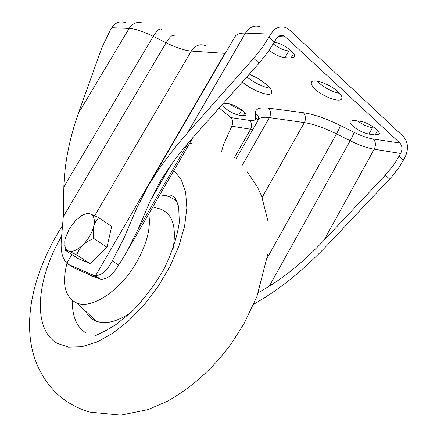 <?xml version="1.0" encoding="UTF-8"?>
<svg xmlns="http://www.w3.org/2000/svg" width="437" height="437" viewBox="0 0 437 437"><rect width="100%" height="100%" fill="white"/><g stroke="black" fill="none" stroke-linecap="round" stroke-linejoin="round"><path stroke-width="0.66" d="M159.762 194.875L166.142 195.732L169.174 196.716L173.921 199.277L177.362 202.238M173.893 170.479L181.224 179.629L185.654 192.296L186.845 208.05L184.594 226.24L178.897 246.031L169.955 266.428L158.183 286.372L144.188 304.797L128.718 320.72L112.609 333.36L96.692 342.133L81.757 346.738L68.483 347.115L57.411 343.422C31.923 329.279 36.32 278.806 61.901 235.718M148.733 213.906C151.022 227.426 147.067 243.393 136.868 261.807C120.841 290.315 91.983 309.494 76.857 303.07C64.993 297.368 61.693 284.143 66.948 263.391M154.299 207.624C171.058 209.765 177.313 223.504 173.068 248.839M222.204 104.612L225.355 108.327C230.015 111.938 234.489 114.204 238.771 115.117L243.322 115.783L245.752 115.297C247.621 113.156 234.833 104.372 229.037 103.837L223.476 103.187M353.932 120.454L350.184 121.262C349.671 122.382 350.561 123.999 352.85 126.113C357.865 130.264 363.223 132.924 368.921 134.093L375.115 134.995L379.125 134.192C381.375 131.357 367.664 122.021 360.11 121.273L353.932 120.454M317.267 81.14L319.054 82.948C325.428 88.345 332.267 91.819 339.565 93.36M315.388 89.427C323.254 96.861 339.975 102.886 341.701 98.795C342.466 97.178 341.221 94.834 337.965 91.748C330.088 84.166 313.039 78.103 311.477 82.216C310.707 83.893 312.013 86.302 315.388 89.427M246.807 76.961C254.88 83.128 262.632 86.876 270.05 88.203M242.327 81.998C251.816 90.393 269.755 97.249 271.563 93.037C272.426 91.164 270.694 88.285 266.362 84.39L258.425 78.665L249.358 74.099M98.609 217.544L95.698 221.362L93.742 226.284L93.152 232.129L93.715 238.433L87.034 241.743L82.719 245.091L79.037 249.773L76.699 254.913L68.085 250.794L66.386 249.472L64.829 246.031L64.752 241.115L65.293 238.291L69.368 228.655L76.06 220.024L81.599 215.676C84.942 213.737 87.804 213.141 90.197 213.884L98.609 217.544L111.681 226.442L106.989 247.244L90.038 263.516L78.343 258.666L65.151 250.177L64.66 244.851M86.089 333.027C76.59 326.958 72.029 316.159 72.422 300.634M131.395 312.105C117.69 321.594 106 324.625 96.326 321.211C91.623 319.376 88.072 316.06 85.657 311.275M94.064 276.648L92.365 276.49L87.487 273.797M87.171 273.66L85.663 273.005M98.369 278.511L101.215 279.232C107.322 279.188 113.139 274.469 118.662 265.068L112.271 260.867C107.191 270.563 101.63 275.49 95.594 275.643L92.759 274.928L98.369 278.511L74.437 268.149L68.948 264.664L92.759 274.928M112.271 260.867L123.922 238.263L136.311 209.077L147.203 187.615C157.861 169.463 171.277 151.257 187.44 132.985L253.657 58.378L259.07 63.179L193.034 137.398C179.405 152.764 168.103 168.098 159.134 183.398L150.333 200.703L137.786 229.982L126.249 252.717L118.662 265.068M68.948 264.664L66.785 263.243C62.409 258.709 60.568 251.171 61.262 240.629L63.278 216.681L166.126 42.766C176.204 47.742 184.6 50.517 191.313 51.085L94.687 215.709M258.753 119.235L257.967 116.024L255.323 113.533L255.694 117.957C255.76 120.17 253.722 120.989 249.582 120.41L230.769 117.58C233.058 119.94 233.407 122.819 231.812 126.211L223.46 144.844L221.575 151.53M253.657 58.378L263.041 46.53L270.765 34.146C274.993 27.662 280.144 25.526 286.213 27.739L289.441 29.913L403.433 136.579C408.213 142.233 408.726 149.181 404.973 157.429L399.156 167.245L391.945 176.564L328.329 244.07C305.922 267.57 284.214 285.732 263.2 298.564L253.733 304.245M258.365 292.719L269.29 286.164C286.896 275.414 305.07 260.19 323.806 240.503L385.303 175.204L389.662 179.072M269.148 50.342C274.671 54.565 279.937 57.001 284.946 57.657L290.976 58.072L294.391 57.007C297.067 53.68 282.193 42.788 274.228 42.307M230.769 117.58L219.188 108.005M259.07 63.179L268.416 51.386L276.102 39.051C278.232 35.779 280.833 34.72 283.892 35.867L285.421 36.905L399.888 143.03C402.297 145.849 402.559 149.334 400.674 153.48L393.874 164.711L385.303 175.204M174.308 35.812C172.752 34.223 170.026 36.544 166.126 42.766L153.24 36.342C143.167 31.398 135.131 28.755 129.144 28.421L111.774 27.722L110.282 30.202L101.93 47.491L78.387 113.292C69.428 138.748 64.583 163.274 63.846 186.872L63.278 216.681M229.72 103.957C233.817 106.885 237.679 108.775 241.311 109.632M273.267 43.935C278.724 48.043 283.892 50.392 288.77 50.976L291.495 51.14M357.657 120.951C362.568 124.6 367.484 126.883 372.411 127.79L375.077 128.161M111.774 27.722C115.33 22.511 119.825 20.807 125.25 22.598M86.712 213.529L90.197 213.884C93.96 215.419 95.14 219.554 93.742 226.284C91.928 233.227 88.252 239.492 82.719 245.091C77.103 250.308 72.334 252.258 68.418 250.942L65.151 250.177M93.715 238.433L106.989 247.244M76.699 254.913L90.038 263.516M242.278 165.219L269.416 117.602L304.349 122.611L262.129 197.415M255.323 113.533C255.071 108.911 259.42 107.109 268.373 108.125C270.798 110.73 271.148 113.888 269.416 117.602C263.402 116.794 259.731 117.509 258.393 119.749L235.893 159.134M267.428 257.54L336.512 133.908C323.992 127.741 313.274 123.977 304.349 122.611C306.146 118.738 305.813 115.444 303.354 112.741C313.58 114.194 325.893 118.449 340.297 125.495C339.877 127.249 338.615 130.051 336.512 133.908L350.184 140.741L269.29 286.164M268.373 108.125L303.354 112.741M188.292 142.844L137.786 229.982M399.888 143.03L373.373 139.042C367.692 138.119 361.252 135.885 354.057 132.345L340.297 125.495M278.227 36.593L285.421 36.905M150.333 200.703L171.206 164.733M95.594 275.643L224.924 53.369L191.313 51.085C195.093 45.437 199.753 43.596 205.303 45.563M71.903 254.52L66.785 263.243M226.836 50.736L224.924 53.369L225.295 53.39M258.152 120.17L255.694 117.957M234.232 157.888L250.603 129.248L252.821 129.499M231.812 126.211L250.603 129.248C252.231 125.769 251.887 122.824 249.582 120.41M403.438 160.242L399.128 156.299M323.806 240.503L374.209 149.203L400.674 153.48M354.057 132.345C353.577 134.077 352.288 136.874 350.184 140.741C359.121 145.16 367.129 147.985 374.209 149.203C376.049 145.177 375.771 141.79 373.373 139.042M243.322 115.783L244.944 112.948M238.771 115.117L241.737 109.96M293.571 53.532L290.976 58.072M284.946 57.657L288.77 50.976M372.411 127.79L368.921 134.093M375.115 134.995L377.623 130.472M268.984 37.232L274.332 42.127M270.765 34.146L245.419 33.119L187.44 132.985M260.589 26.919C254.602 24.772 249.543 26.843 245.419 33.119C240 32.95 236.543 34.113 235.051 36.615L147.203 187.615M161.559 29.481C159.915 27.859 157.145 30.142 153.24 36.342L63.846 186.872M142.866 23.161C137.355 21.32 132.782 23.074 129.144 28.421L78.387 113.292M94.703 336.053L106.721 330.132L116.182 324.418L131.493 312.013C143.56 299.766 154.403 285.437 164.028 269.012C172.096 252.329 177.198 236.745 179.328 222.258L178.657 206.57L175.417 198.54C171.839 194.968 168.808 194.006 166.317 195.656L166.142 195.732M191.379 143.336L189.685 143.221M62.923 224.837C26.264 282.116 13.285 352.326 57.853 394.524C66.828 402.624 77.584 408.497 90.115 412.14L120.743 415.15L147.793 409.666L167 401.45C192.231 387.335 213.895 367.73 231.987 342.641L244.065 323.582L256.907 296.576L267.952 253.58L267.985 221.1L261.539 195.896L257.136 186.473L247.063 171.675M76.857 303.07L96.326 321.211M89.514 274.676L92.365 276.49M126.249 252.717L193.105 137.316M100.494 279.134L94.878 275.545M258.272 119.962L257.967 116.024C258.944 116.04 259.086 117.285 258.393 119.749M279.871 35.697L283.892 35.867M65.097 247.063L65.299 250.122"/></g></svg>
